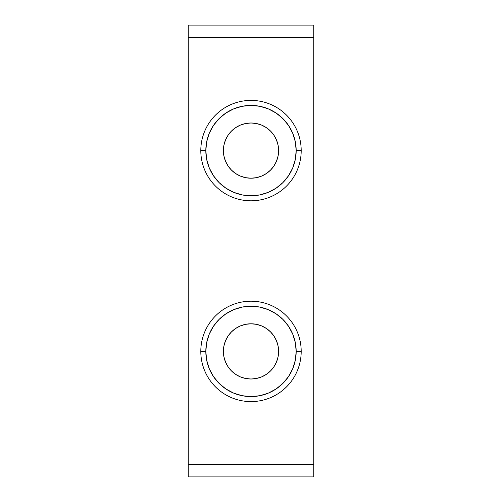 <?xml version="1.0" encoding="UTF-8"?>
<svg xmlns="http://www.w3.org/2000/svg" width="502" height="502" viewBox="0 0 502 502"><rect width="100%" height="100%" fill="white"/><g stroke="black" fill="none" stroke-linecap="round" stroke-linejoin="round"><path stroke-width="0.75" d="M313.75 476.9L313.75 25.1L188.25 25.1L313.75 25.1L313.75 464.35L188.25 464.35L188.25 25.1L188.25 37.65L313.75 37.65L188.25 37.65L188.25 464.35L313.75 464.35L313.75 476.9L188.25 476.9L188.25 464.35L188.25 476.9L313.75 476.9M301.2 351.4L296.18 351.4A45.18 45.18 0 0 1 251 396.58A45.18 45.18 0 0 1 205.82 351.4L200.8 351.4A50.2 50.2 0 0 0 251 401.6A50.2 50.2 0 0 0 301.2 351.4A50.2 50.2 0 0 1 251 401.6A50.2 50.2 0 0 1 200.8 351.4A50.2 50.2 0 0 1 251 301.2A50.2 50.2 0 0 1 301.2 351.4A50.2 50.2 0 0 0 251 301.2A50.2 50.2 0 0 0 200.8 351.4L205.82 351.4L206.686 360.216L209.259 368.688L213.432 376.5L219.054 383.346L225.9 388.968L233.712 393.141L242.184 395.714L251 396.58L259.816 395.714L268.288 393.141L276.1 388.968L282.946 383.346L288.568 376.5L292.741 368.688L295.314 360.216L296.18 351.4L295.314 342.584L292.741 334.112L288.568 326.3L282.946 319.454L276.1 313.832L268.288 309.659L259.816 307.086L251 306.22L242.184 307.086L233.712 309.659L225.9 313.832L219.054 319.454L213.432 326.3L209.259 334.112L206.686 342.584L205.82 351.4A45.18 45.18 0 0 1 251 306.22A45.18 45.18 0 0 1 296.18 351.4L301.2 351.4M278.61 351.4A27.61 27.61 0 0 1 251 379.01A27.61 27.61 0 0 1 223.39 351.4A27.61 27.61 0 0 1 251 323.79A27.61 27.61 0 0 1 278.61 351.4L278.077 346.016L276.508 340.833L273.954 336.058L270.522 331.878L266.342 328.446L261.567 325.892L256.384 324.323L251 323.79L245.616 324.323L240.433 325.892L235.658 328.446L231.478 331.878L228.046 336.058L225.492 340.833L223.923 346.016L223.39 351.4L223.923 356.784L225.492 361.967L228.046 366.742L231.478 370.922L235.658 374.354L240.433 376.908L245.616 378.477L251 379.01L256.384 378.477L261.567 376.908L266.342 374.354L270.522 370.922L273.954 366.742L276.508 361.967L278.077 356.784L278.61 351.4M213.432 376.5L219.054 383.346M276.1 388.968L282.946 383.346M288.568 326.3L282.946 319.454M225.9 313.832L219.054 319.454M200.8 150.6L205.82 150.6A45.18 45.18 0 0 1 251 105.42A45.18 45.18 0 0 1 296.18 150.6L301.2 150.6A50.2 50.2 0 0 0 251 100.4A50.2 50.2 0 0 0 200.8 150.6A50.2 50.2 0 0 1 251 100.4A50.2 50.2 0 0 1 301.2 150.6A50.2 50.2 0 0 1 251 200.8A50.2 50.2 0 0 1 200.8 150.6A50.2 50.2 0 0 0 251 200.8A50.2 50.2 0 0 0 301.2 150.6L296.18 150.6L295.314 141.784L292.741 133.312L288.568 125.5L282.946 118.654L276.1 113.032L268.288 108.859L259.816 106.286L251 105.42L242.184 106.286L233.712 108.859L225.9 113.032L219.054 118.654L213.432 125.5L209.259 133.312L206.686 141.784L205.82 150.6L206.686 159.416L209.259 167.888L213.432 175.7L219.054 182.546L225.9 188.168L233.712 192.341L242.184 194.914L251 195.78L259.816 194.914L268.288 192.341L276.1 188.168L282.946 182.546L288.568 175.7L292.741 167.888L295.314 159.416L296.18 150.6A45.18 45.18 0 0 1 251 195.78A45.18 45.18 0 0 1 205.82 150.6L200.8 150.6M223.39 150.6A27.61 27.61 0 0 1 251 122.99A27.61 27.61 0 0 1 278.61 150.6A27.61 27.61 0 0 1 251 178.21A27.61 27.61 0 0 1 223.39 150.6L223.923 155.984L225.492 161.167L228.046 165.942L231.478 170.122L235.658 173.554L240.433 176.108L245.616 177.677L251 178.21L256.384 177.677L261.567 176.108L266.342 173.554L270.522 170.122L273.954 165.942L276.508 161.167L278.077 155.984L278.61 150.6L278.077 145.216L276.508 140.033L273.954 135.258L270.522 131.078L266.342 127.646L261.567 125.092L256.384 123.523L251 122.99L245.616 123.523L240.433 125.092L235.658 127.646L231.478 131.078L228.046 135.258L225.492 140.033L223.923 145.216L223.39 150.6M288.568 125.5L282.946 118.654M225.9 113.032L219.054 118.654M213.432 175.7L219.054 182.546M276.1 188.168L282.946 182.546"/></g></svg>
